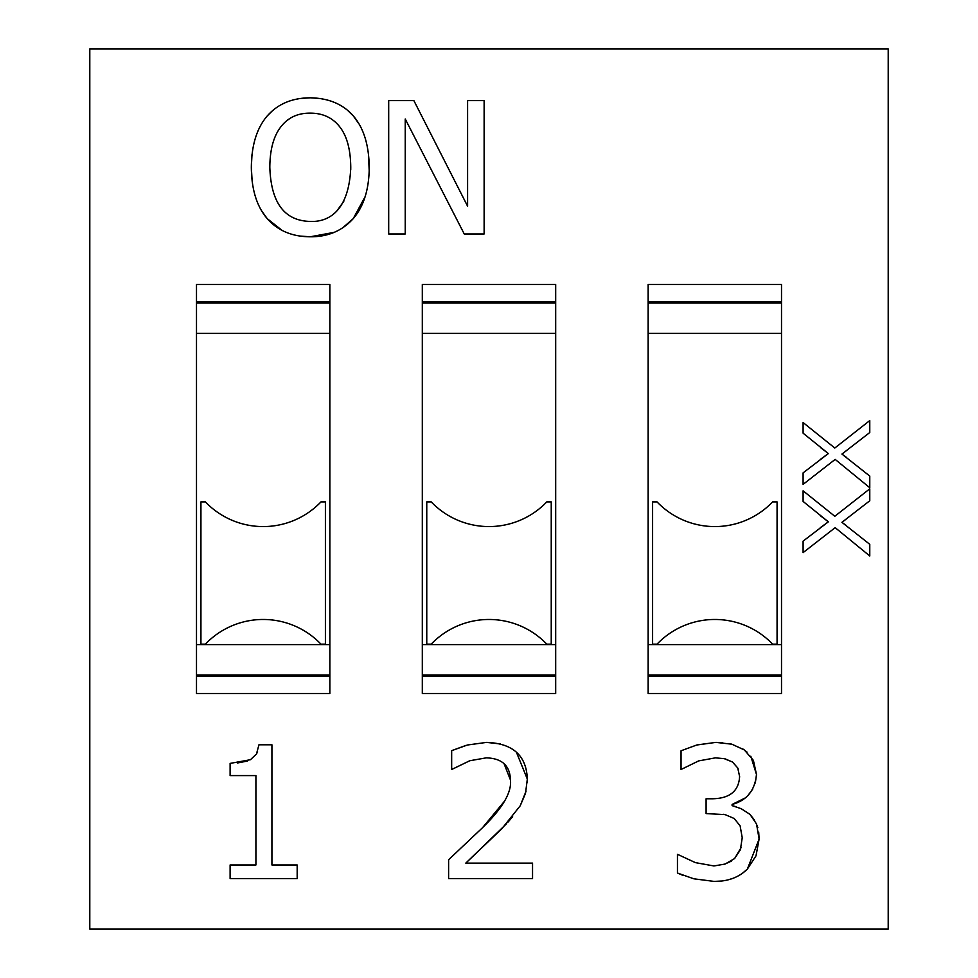 <?xml version="1.0" encoding="UTF-8"?>
<svg xmlns="http://www.w3.org/2000/svg" width="978" height="978" viewBox="0 0 978 978"><rect width="100%" height="100%" fill="white"/><g stroke="black" fill="none" stroke-linecap="round" stroke-linejoin="round"><path stroke-width="1.47" d="M888.207 929.1L888.207 48.9L89.793 48.9L89.793 929.1L888.207 929.1M803.097 484.367L835.163 459.403L869.772 487.716L869.772 476.078L841.924 454.073L869.772 432.52L869.772 420.577L834.809 448.022L803.097 422.557L803.097 433.181L828.354 453.56L803.097 472.875L803.097 484.367M845.994 451.017L841.924 454.073L846.655 457.521M820.175 459.513L828.354 453.56L820.835 447.814M230.111 864.98L230.111 878.586L297.178 878.586L297.178 864.98L271.921 864.98L271.921 744.784L258.962 744.784L256.456 754.038L250.478 759.698L230.111 763.402L230.111 775.591L255.918 775.591L255.918 864.98L230.111 864.98M237.507 762.987L247.495 761.031M257.067 752.95L257.569 751.813M448.609 859.748L448.609 878.586L532.545 878.586L532.545 863.122L465.809 863.122L501.959 828.61L520.247 805.75L525.528 793.292L527.325 779.075C526.457 755.603 512.888 743.366 486.604 742.388L467.447 745.004L451.665 750.664L451.665 769.503L469.782 760.737L486.286 757.852C501.959 758.317 510.015 765.688 510.455 779.955C511.824 792.363 502.545 808.256 482.582 827.632L448.609 859.748L482.582 827.632L504.526 801.165M467.447 745.004L486.604 742.388L500.54 743.977M516.421 752.241L527.325 779.075L527.228 782.657M526.054 791.19L520.186 805.848M512.631 816.691L508.083 822.033M506.702 823.574L465.809 863.122M510.455 779.955L504.086 763.732M451.665 750.664L465.98 745.395M758.696 832.217L759.111 839.063L747.351 869.112L756.006 855.836L759.111 839.063L756.544 823.989L749.955 814.356L741.202 808.696L732.106 805.64L732.106 804.442C746.764 800.493 754.894 790.505 756.495 774.503L753.39 760.358L744.295 749.906L731.837 744.185L715.884 742.388L696.776 745.004L681.043 750.774L681.043 769.503L698.683 760.896L715.444 757.852L724.759 758.72L732.436 761.984L737.718 767.926L739.612 776.471C738.818 791.165 729.6 798.598 711.96 798.781L706.092 798.781L706.092 813.586L725.138 814.625L734.172 818.488L740.114 825.835L742.229 837.755L740.383 849.784L734.612 858.55L725.089 864.051L713.928 865.958L695.419 862.633L677.448 854.307L677.448 873.036L693.842 878.806L714.148 881.41C727.828 881.52 738.891 877.425 747.351 869.112L742.021 873.635M738.353 769.295L737.718 767.926M732.436 761.984L724.038 758.573M681.043 750.774L696.837 744.991M697.082 744.918L715.884 742.388L722.779 742.681M729.185 743.586L731.837 744.185M742.791 748.891L747.07 752.155M750.798 756.214L756.495 774.503L755.322 783.011M752.767 789.038L748.427 794.845M745.004 798.072L732.106 804.442M732.106 805.64L735.945 806.654M741.19 808.696L749.955 814.356L754.613 820.224M757.045 825.224L757.816 827.645M732.705 878.415L729.026 879.564M721.214 881.031L714.148 881.41L693.83 878.806M683.157 875.469L677.448 873.036M724.319 864.295L731.361 861.153M734.612 858.55L741.104 847.596M725.138 814.625L723.28 814.295M365.136 196.639L353.241 218.632C363.767 206.419 369.097 189.304 369.244 167.287C368.95 144.952 363.62 127.812 353.241 115.844C342.948 104.145 328.608 98.13 310.234 97.8C292.19 97.91 277.886 103.925 267.324 115.844C256.884 127.947 251.554 145.099 251.334 167.287C251.517 189.451 256.811 206.554 267.214 218.632C277.813 230.661 292.153 236.713 310.234 236.786C327.813 236.933 342.153 230.881 353.241 218.632L342.618 227.911M350.76 167.287C349.024 212.935 326.909 222.14 310.344 221.431C284.512 220.894 271.004 202.849 269.818 167.287C269.928 149.744 273.559 136.309 280.735 126.981C287.862 117.617 297.728 113.008 310.344 113.142C322.838 113.142 332.679 117.763 339.843 126.981C346.945 136.089 350.576 149.536 350.76 167.287L350.735 169.744M271.713 147.776L270.784 152.947M310.344 221.431L312.153 221.407M337.117 210.576L343.779 201.37M267.324 115.856L272.422 110.783M285.967 102.397L287.789 101.663M299.916 98.533L310.234 97.8L320.698 98.558M331.542 101.272L334.769 102.556M348.07 110.783L353.241 115.844L358.767 123.595M368.437 153.424L369.195 170.893M290.075 118.35L287.116 120.441M348.584 146.553L347.899 143.888M334.17 232.348L310.234 236.786L299.855 236.053M281.97 230.319L267.214 218.632L261.652 210.869M255.441 196.749L255.013 195.356M252.141 181.187L251.334 167.287L251.994 154.536M255.148 138.888L255.502 137.776M405.234 118.986L464.244 233.974L484.122 233.974L484.122 100.612L467.594 100.612L467.594 206.199L413.877 100.612L388.694 100.612L388.694 233.974L405.234 233.974L405.234 118.986M803.097 552.619L835.163 527.668L869.772 555.969L869.772 544.33L841.924 522.325L869.772 500.773L869.772 488.829L834.809 516.274L803.097 490.822L803.097 501.433L828.354 521.824L803.097 541.127L803.097 552.619M845.994 519.281L841.924 522.325L846.655 525.785M820.175 527.765L828.354 521.824L820.835 516.078M329.855 284.512L329.855 693.488L196.492 693.488L196.492 284.512L329.855 284.512M555.687 284.512L555.687 693.488L422.313 693.488L422.313 284.512L555.687 284.512M781.508 284.512L781.508 693.488L648.145 693.488L648.145 284.512L781.508 284.512M652.595 501.897L657.033 501.897A80.013 80.013 0 0 0 772.62 501.897L777.07 501.897L777.07 644.147L772.62 644.147A80.013 80.013 0 0 0 657.033 644.147L652.595 644.147L652.595 501.897M426.763 501.897L431.212 501.897A80.013 80.013 0 0 0 546.788 501.897L551.237 501.897L551.237 644.147L546.788 644.147A80.013 80.013 0 0 0 431.212 644.147L426.763 644.147L426.763 501.897M648.145 644.588L781.508 644.588M781.508 333.412L648.145 333.412M422.313 644.588L555.687 644.588M555.687 333.412L422.313 333.412M200.93 501.897L205.38 501.897A80.013 80.013 0 0 0 320.967 501.897L325.405 501.897L325.405 644.147L320.967 644.147A80.013 80.013 0 0 0 205.38 644.147L200.93 644.147L200.93 501.897M196.492 644.588L329.855 644.588M329.855 333.412L196.492 333.412M648.145 676.226L781.508 676.226M781.508 674.967L648.145 674.967M781.508 301.774L648.145 301.774M648.145 303.033L781.508 303.033M422.313 676.226L555.687 676.226M555.687 674.967L422.313 674.967M555.687 301.774L422.313 301.774M422.313 303.033L555.687 303.033M329.855 674.967L196.492 674.967M196.492 676.226L329.855 676.226M196.492 303.033L329.855 303.033M329.855 301.774L196.492 301.774"/></g></svg>
